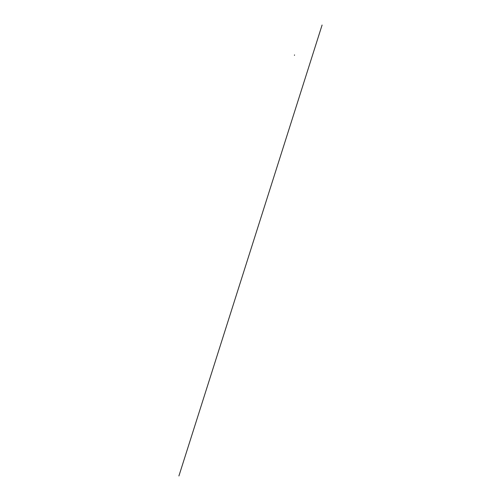 <?xml version="1.0" encoding="UTF-8"?>
<svg xmlns="http://www.w3.org/2000/svg" width="501" height="501" viewBox="0 0 501 501"><rect width="100%" height="100%" fill="white"/><g stroke="black" fill="none" stroke-linecap="round" stroke-linejoin="round"><path stroke-width="0.75" d="M294.463 55.373L294.538 54.891M322.087 25.05L178.913 475.95"/></g></svg>
